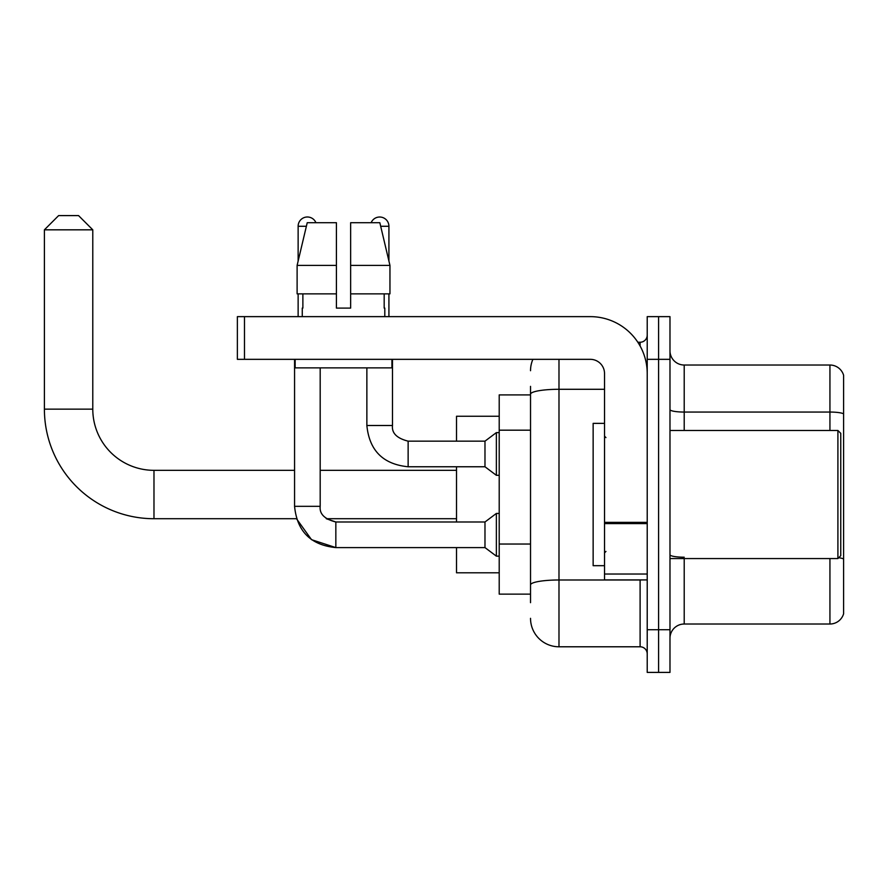 <?xml version="1.0" encoding="UTF-8"?>
<svg xmlns="http://www.w3.org/2000/svg" width="888" height="888" viewBox="0 0 888 888"><rect width="100%" height="100%" fill="white"/><g stroke="black" fill="none" stroke-linecap="round" stroke-linejoin="round"><path stroke-width="1.33" d="M530.524 394.905L499.211 394.905L499.211 594.139L530.524 594.139M530.524 602.675L530.524 386.369M647.219 629.714L647.219 672.405L658.596 672.405L658.596 629.714L658.596 672.405L669.985 672.405L669.985 629.714L658.596 629.714L658.596 359.329L658.596 629.714L647.219 629.714L647.219 359.329L658.596 359.329L658.596 316.639L658.596 359.329L669.985 359.329L669.985 629.714M669.985 359.329L669.985 316.639L647.219 316.639L647.219 359.329M558.985 359.329L558.985 646.786L640.104 646.786L640.104 579.908M637.828 342.246L640.104 342.246A7.115 7.115 0 0 0 647.219 335.131M530.524 421.645L530.524 394.228A28.46 4.94 180 0 1 558.985 389.288L604.528 389.288M647.219 653.901A7.115 7.115 0 0 0 640.104 646.786M530.524 370.707A28.46 28.46 0 0 1 532.9 359.329M558.985 646.786A28.46 28.46 0 0 1 530.524 618.326M669.985 638.25A14.23 14.23 0 0 1 684.215 624.02L829.936 624.02L829.936 558.563M843.6 375.269A14.23 14.23 0 0 0 829.936 365.024A14.23 14.23 0 0 1 843.6 375.269L843.6 613.775A14.23 14.23 0 0 1 829.936 624.02M843.6 413.841A14.23 2.475 180 0 0 829.936 412.054L829.936 365.024L684.215 365.024A14.23 14.23 0 0 1 669.985 350.793A14.23 14.23 0 0 0 684.215 365.024L684.215 430.48M350.649 308.092L336.419 308.092L350.649 308.092L336.419 308.092L350.649 308.092L350.649 222.71L379.842 222.71L389.954 265.401L389.954 293.861L350.649 293.861M371.14 222.71A9.246 9.246 0 0 1 388.922 226.274L388.922 261.072L389.954 265.401L350.649 265.401M336.419 265.401L336.419 293.861L297.114 293.861L297.114 265.401L307.226 222.71L336.419 222.71L336.419 265.401L297.114 265.401L298.135 261.072L298.135 226.274L306.371 226.274M335.842 522.011L335.842 547.596L311.522 539.671L296.481 518.714L153.979 518.714A109.579 109.579 0 0 1 44.4 409.135L44.4 229.826L58.63 215.595L78.555 215.595L92.785 229.826L44.4 229.826M153.979 518.714L153.979 470.329A61.194 61.194 0 0 1 92.785 409.135L92.785 229.826M456.521 466.766L456.521 521.989M456.521 547.596L456.521 572.793L499.211 572.793M499.211 416.25L456.521 416.25L456.521 441.158M298.135 226.274A9.246 9.246 0 0 1 315.928 222.71M456.521 518.714L326.262 518.714L335.842 521.989L484.981 521.989L484.981 547.596L335.842 547.596L311.522 539.671L296.481 518.714L311.522 539.671L335.842 547.596L311.522 539.671L296.481 518.714L311.522 539.671L335.842 547.596C310.811 545.121 297.047 531.368 294.572 506.327L294.572 359.329M484.981 521.989L496.37 513.442L496.37 556.143L499.211 556.143M294.572 506.327C297.047 531.368 310.811 545.121 335.842 547.596C310.811 545.121 297.047 531.368 294.572 506.327C297.047 531.368 310.811 545.121 335.842 547.596C310.811 545.121 297.047 531.368 294.572 506.327L320.191 506.327L320.191 367.865M298.135 293.861L298.135 316.639M366.866 367.865L366.866 425.496C369.341 450.538 383.105 464.291 408.136 466.766C383.105 464.291 369.341 450.538 366.866 425.496C369.341 450.538 383.105 464.291 408.136 466.766C383.105 464.291 369.341 450.538 366.866 425.496C369.341 450.538 383.105 464.291 408.136 466.766C383.105 464.291 369.341 450.538 366.866 425.496C369.341 450.538 383.105 464.291 408.136 466.766C383.105 464.291 369.341 450.538 366.866 425.496C369.341 450.538 383.105 464.291 408.136 466.766C383.105 464.291 369.341 450.538 366.866 425.496L392.485 425.496C391.619 433.089 396.836 438.306 408.136 441.158L484.981 441.158L484.981 466.766L408.136 466.766L408.136 441.158C396.836 438.306 391.619 433.089 392.485 425.496L392.463 425.496M484.981 441.158L496.37 432.611L496.37 475.313L499.211 475.313M388.922 293.861L388.922 316.639M647.219 579.908L604.528 579.908L604.528 522.355L647.219 522.355M647.219 373.559A56.921 56.921 0 0 0 590.287 316.639L244.489 316.639L244.489 359.329L590.287 359.329A14.23 14.23 0 0 1 604.528 373.559L604.528 522.355M244.489 359.329L237.374 359.329L237.374 316.639L244.489 316.639M302.264 308.092L302.875 308.092L302.264 308.092L302.264 316.639M384.804 308.092L384.182 308.092L384.804 308.092L384.804 316.639M384.182 293.861L384.182 308.092M336.419 293.861L336.419 308.092M302.875 308.092L302.875 293.861M295.149 359.329L295.149 367.865L391.919 367.865L391.919 359.329M389.954 293.861L389.954 265.401L379.842 222.71M307.226 222.71L297.114 265.401M837.906 430.48L840.758 433.322L840.758 555.71L837.906 558.563L837.906 430.48L669.985 430.48M604.528 423.365L593.14 423.365L593.14 565.678L604.528 565.678M530.524 430.181L499.211 430.181M530.524 544.033L499.211 544.033M642.568 579.908A7.115 1.232 0 0 1 640.104 579.986L558.985 579.986A28.46 4.94 180 0 0 530.524 584.926M640.104 345.998L640.104 342.246M684.215 558.563L684.215 624.02M829.936 430.48L829.936 412.054L684.215 412.054A14.23 2.475 0 0 1 669.985 409.59M843.6 558.996A14.23 2.475 180 0 0 838.727 557.742M684.215 557.209A14.23 2.475 -0 0 1 669.985 554.745M44.4 409.135L92.785 409.135M380.686 226.274L388.922 226.274M647.219 523.598L604.528 523.598M604.528 574.025L647.219 574.025M456.521 470.329L320.191 470.329M294.572 470.329L153.979 470.329M326.262 518.714L335.842 521.989L326.262 518.714M320.191 506.327C319.336 513.919 324.553 519.136 335.842 521.989C324.553 519.136 319.336 513.919 320.191 506.327C319.336 513.919 324.553 519.136 335.842 521.989C324.553 519.136 319.336 513.919 320.191 506.327C319.336 513.919 324.553 519.136 335.842 521.989M484.981 547.596L496.37 556.143M496.37 513.442L499.211 513.442M392.485 425.496C391.619 433.089 396.836 438.306 408.136 441.158C396.836 438.306 391.619 433.089 392.485 425.496C391.619 433.089 396.836 438.306 408.136 441.158C396.836 438.306 391.619 433.089 392.485 425.496C391.619 433.089 396.836 438.306 408.136 441.158C396.836 438.306 391.619 433.089 392.485 425.496C391.619 433.089 396.836 438.306 408.136 441.158C396.836 438.306 391.619 433.089 392.485 425.496L392.485 359.329M484.981 466.766L496.37 475.313M496.37 432.611L499.211 432.611M669.985 558.563L837.906 558.563M605.949 437.595L604.528 436.175M605.949 551.437L604.528 552.869"/></g></svg>
